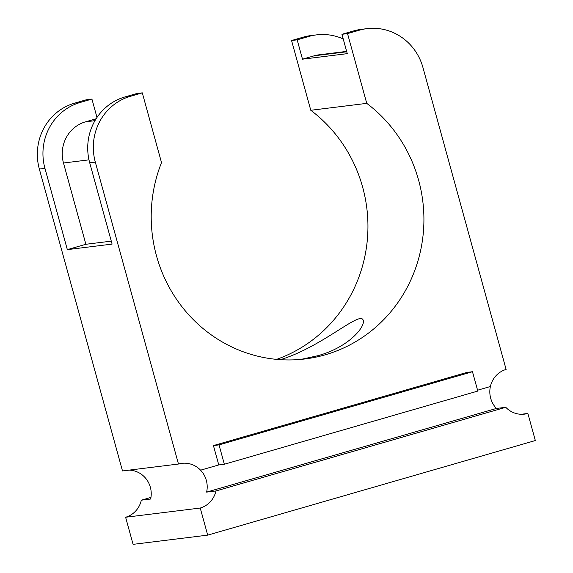 <?xml version="1.0" encoding="UTF-8"?>
<svg xmlns="http://www.w3.org/2000/svg" width="573" height="573" viewBox="0 0 573 573"><rect width="100%" height="100%" fill="white"/><g stroke="black" fill="none" stroke-linecap="round" stroke-linejoin="round"><path stroke-width="0.86" d="M219.022 444.892L472.474 371.719L477.81 391.073L224.351 464.245L219.022 444.892L213.428 445.579L466.888 372.414L472.474 371.719M207.698 535.132L133.079 544.35L125.616 517.254L200.235 508.036A23.443 22.497 -97 0 0 215.949 490.961L505.758 407.296A23.443 22.497 -97 0 0 524.524 414.136A23.443 22.497 -97 0 0 527.869 413.448L535.332 440.544L207.698 535.132L200.235 508.036M150.964 497.407L141.33 500.186A23.443 22.497 -97 0 1 125.616 517.254M96.128 118.761L85.513 121.827A33.485 32.138 -97 0 0 63.488 163.004L85.878 244.284L67.335 249.635L112.1 244.105L89.717 162.825A53.576 51.427 -97 0 1 124.957 96.937L136.703 93.549L142.297 92.855L161.514 162.617A141.982 136.274 -97 0 0 304.972 358.963A141.982 136.274 -97 0 0 419.823 253.954A141.982 136.274 -97 0 0 366.749 103.362L310.781 110.281A141.982 136.274 -97 0 1 366.584 246.39A141.982 136.274 -97 0 1 276.616 359.371M280.455 359.672C323.265 346.479 360.997 309.649 363.261 320.508C365.223 327.004 348.513 347.367 317.764 355.733L300.94 359.393M141.33 500.186L150.656 499.033A23.443 22.497 -97 0 0 144.618 477.101L144.618 477.101A23.443 22.497 -97 0 0 129.254 470.111M67.335 249.635L44.945 168.355A53.576 51.427 -97 0 1 80.184 102.474L91.931 99.079L86.33 99.774L74.583 103.161A53.576 51.427 -97 0 0 39.344 169.049L122.5 470.949L178.475 464.03A23.443 22.497 -97 0 1 181.82 463.349A23.443 22.497 -97 0 1 200.586 470.182L200.586 470.182A23.443 22.497 -97 0 1 206.624 492.114L215.949 490.961M346.644 51.398L319.018 54.815A33.485 32.138 -97 0 0 314.24 55.796L302.494 59.184L347.267 53.654L341.938 34.301L347.539 33.606L359.278 30.219A53.576 51.427 -97 0 1 366.928 28.65A53.576 51.427 -97 0 1 422.953 67.542L506.109 369.449A23.443 22.497 -97 0 0 490.395 386.517A23.443 22.497 -97 0 0 496.433 408.449L505.758 407.296M521.115 414.286L527.869 413.448M224.351 464.245L218.764 464.932L213.428 445.579M490.395 386.517L477.574 390.22M218.764 464.932L200.586 470.182M178.475 464.03L95.319 162.13A53.576 51.427 -97 0 1 130.558 96.25L142.297 92.855M496.433 408.449L206.624 492.114M341.938 34.301L353.677 30.906A53.576 51.427 -97 0 1 361.327 29.345L366.928 28.65M85.878 244.284L111.291 241.14M302.494 59.184L297.165 39.831L308.911 36.443A53.576 51.427 -97 0 1 316.554 34.874A53.576 51.427 -97 0 1 343.22 38.964M366.749 103.362L347.539 33.606M310.781 110.281L291.564 40.525L297.165 39.831M91.931 99.079L96.987 117.444M291.564 40.525L303.31 37.13A53.576 51.427 -97 0 1 310.953 35.569L316.554 34.874M89.717 162.825L95.319 162.13M39.344 169.049L44.945 168.355M353.677 30.906L359.278 30.219M74.583 103.161L80.184 102.474M124.957 96.937L130.558 96.25M314.24 55.796L346.751 51.778M85.513 121.827L94.982 120.652M63.488 163.004L88.987 159.853M303.31 37.13L308.911 36.443"/></g></svg>
